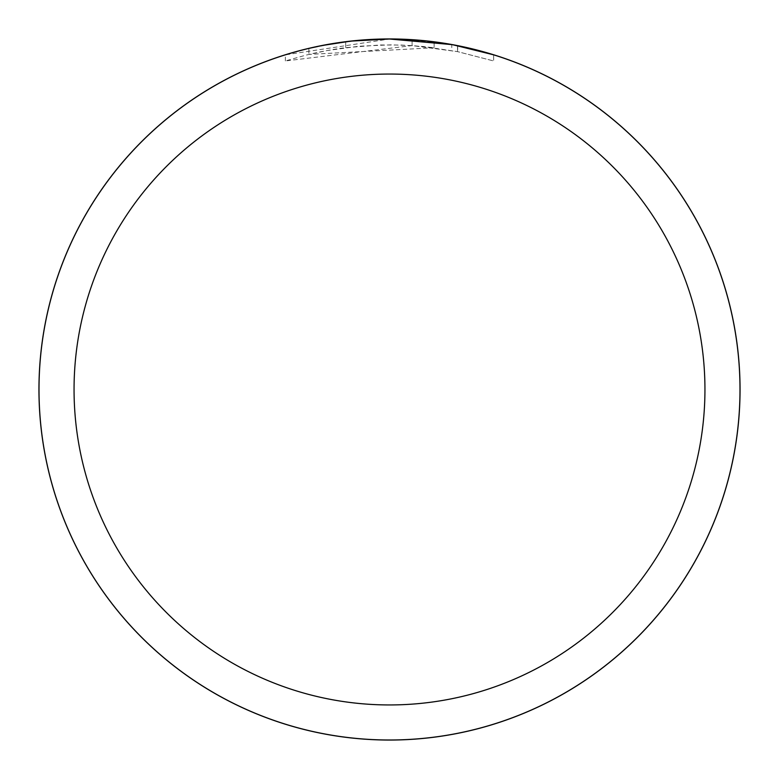 <?xml version="1.0" encoding="UTF-8"?>
<svg xmlns="http://www.w3.org/2000/svg" width="779" height="779" viewBox="0 0 779 779"><rect width="100%" height="100%" fill="white"/><g stroke="black" fill="none" stroke-linecap="round" stroke-linejoin="round"><path stroke-width="0.58" stroke-dasharray="3.9 2.92" d="M434.137 47.753L308.883 54.413A344.649 344.649 0 0 1 345.701 47.646L380.269 44.978L401.691 45.065L423.163 46.497L457.682 51.657L493.652 60.966L457.536 51.628L412.091 45.591L285.357 60.957L306.05 55.105L327.073 50.547L359.022 46.204L391.253 44.851L412.743 45.63L434.137 47.753L434.137 41.862L389.5 39.008A350.492 350.492 0 0 1 739.992 389.5A350.492 350.492 0 0 1 389.5 739.992A350.492 350.492 0 0 1 39.008 389.5A350.492 350.492 0 0 1 389.5 39.008L412.091 39.739L453.417 44.89M421.916 40.508L426.863 41.005M493.652 54.842L493.652 60.966L493.652 54.842L451.762 44.588L451.762 50.518M349.966 41.248L345.701 41.754L345.701 47.646L345.701 41.754A350.492 350.492 0 0 0 308.883 48.405L308.883 54.413L308.883 48.405M320.237 45.922L322.847 45.406M457.536 51.628L457.536 45.679L457.536 51.628M412.091 45.591L412.091 39.739M285.357 60.957L285.357 54.842L389.5 39.008L366.86 39.739L336.83 42.991L307.199 48.804L285.357 54.842M39.008 389.5A350.492 350.492 0 0 1 389.5 39.008A350.492 350.492 0 0 1 739.992 389.5A350.492 350.492 0 0 1 389.5 739.992A350.492 350.492 0 0 1 39.008 389.5M457.682 45.708L457.682 51.657"/><path stroke-width="1.17" d="M451.762 44.588L389.5 39.008A350.521 350.521 0 0 1 740.021 389.5A350.521 350.521 0 0 1 389.5 740.021A350.492 350.492 0 0 1 39.008 389.5A350.492 350.492 0 0 1 389.5 39.008L421.916 40.508M426.863 41.005L434.137 41.862M389.5 39.008A350.492 350.492 0 0 1 739.992 389.5A350.492 350.492 0 0 1 389.5 739.992A350.521 350.521 0 0 1 38.979 389.5A350.521 350.521 0 0 1 389.5 38.979L351.621 41.063L389.5 39.008M453.417 44.89L493.652 54.842M389.5 74.054A315.446 315.446 0 0 1 704.946 389.5A315.446 315.446 0 0 1 389.5 704.946A315.446 315.446 0 0 1 74.054 389.5A315.446 315.446 0 0 1 389.5 74.054M349.966 41.248L322.847 45.406M308.883 48.405L320.237 45.922M38.95 389.5A350.55 350.55 0 0 1 389.5 38.95A350.55 350.55 0 0 1 740.05 389.5A350.55 350.55 0 0 1 389.5 740.05A350.55 350.55 0 0 1 38.95 389.5"/></g></svg>
